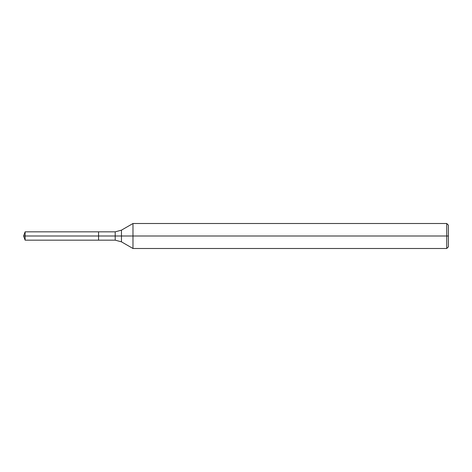 <?xml version="1.0" encoding="UTF-8"?>
<svg xmlns="http://www.w3.org/2000/svg" width="472" height="472" viewBox="0 0 472 472"><rect width="100%" height="100%" fill="white"/><g stroke="black" fill="none" stroke-linecap="round" stroke-linejoin="round"><path stroke-width="0.71" d="M132.98 248.496L132.98 223.504L446.736 223.504L446.736 248.496L132.98 248.496L121.457 241.841L121.457 230.159L132.98 223.504M115.209 231.835L115.209 240.165L98.565 240.165L98.565 231.835L25.116 231.835L98.565 231.835L98.565 240.165L98.565 231.835L115.209 231.835L121.457 230.159M446.736 248.496L448.4 246.827L448.4 225.173L446.736 223.504M98.565 236L23.6 236L25.116 240.165L98.565 240.165L25.116 240.165L25.116 231.835L25.116 240.165L23.6 236L25.116 231.835L23.6 236L448.4 236M115.209 240.165L121.457 241.841"/></g></svg>
